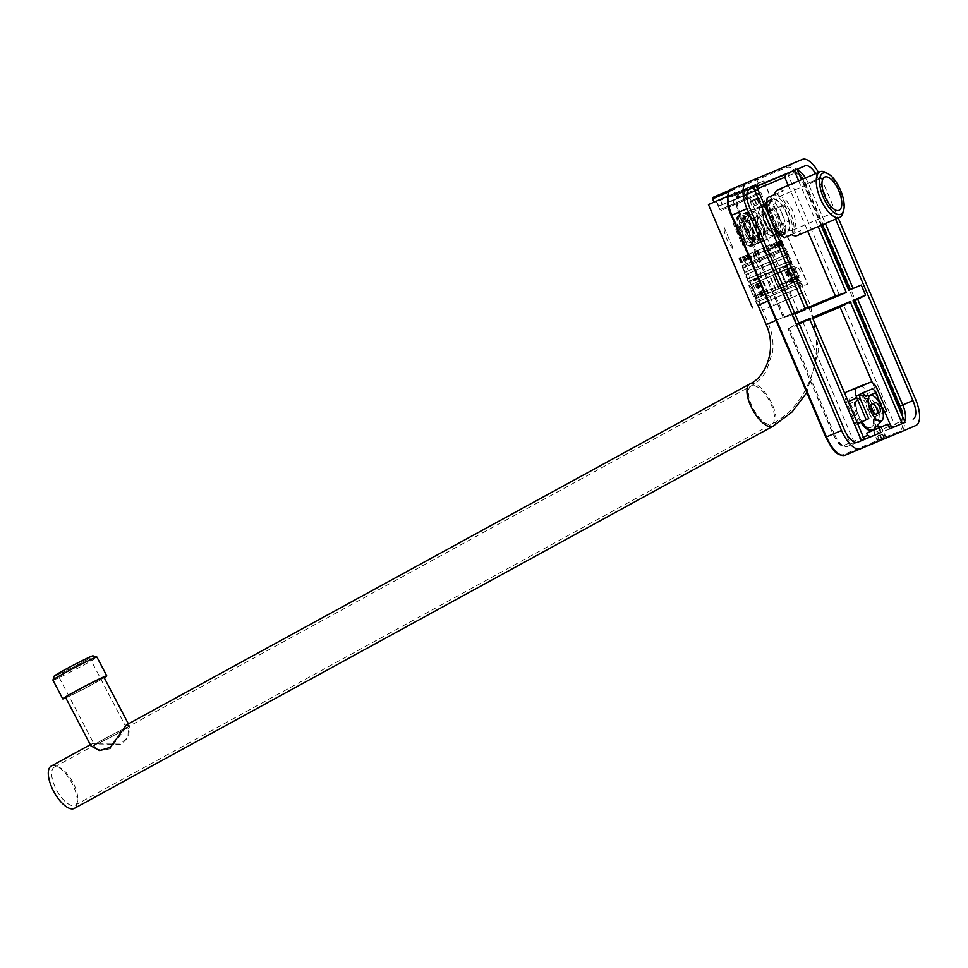 <?xml version="1.0" encoding="UTF-8"?>
<svg xmlns="http://www.w3.org/2000/svg" width="968" height="968" viewBox="0 0 968 968"><rect width="100%" height="100%" fill="white"/><g stroke="black" fill="none" stroke-linecap="round" stroke-linejoin="round"><path stroke-width="0.73" stroke-dasharray="4.84 3.63" d="M799.072 277.284L753.624 296.668L799.072 277.284L794.353 266.2L766.753 277.889L748.893 285.584L750.974 284.737L748.93 285.572L753.661 296.656L799.048 277.296L753.661 296.656M796.289 276.473C792.768 274.9 791.667 272.31 792.986 268.705C795.841 270.544 796.942 273.133 796.289 276.473L799.822 274.96A4.223 1.754 -113.2 0 1 796.543 271.766A4.223 1.754 -113.2 0 1 796.507 267.204L796.507 267.204A4.223 1.754 -113.2 0 1 799.786 270.399A4.223 1.754 -113.2 0 1 799.822 274.96L799.822 274.96M796.507 267.204L792.986 268.705M748.93 285.572L794.353 266.2M800.935 281.736L755.548 301.084L800.935 281.736L802.823 286.165L757.968 305.319L807.554 284.132L772.428 201.804A18.077 7.526 66.8 0 0 768.374 201.235A18.077 7.526 66.8 0 0 768.35 201.247A18.077 7.526 66.8 0 0 765.954 204.514C758.682 214.908 765.93 231.921 778.502 233.929A18.077 7.526 66.8 0 0 782.555 234.498A18.077 7.526 66.8 0 0 782.58 234.486A18.077 7.526 66.8 0 0 784.975 231.219M764.817 202.76C758.561 208.253 756.298 215.404 758.029 224.213C762.881 232.84 769.875 236.773 778.998 236.023L779.821 232.223L768.144 204.853L764.793 202.772L768.35 201.247M778.998 236.023L782.58 234.486M801.068 286.843L778.502 233.929M765.954 204.514L757.097 183.738L763.873 180.919L708.443 204.563M772.428 201.804L763.57 181.028M757.98 305.356L807.554 284.132M727.488 196.335L757.097 183.738M727.355 196.419L757.218 183.751L727.355 196.419M728.299 197.339L756.589 185.336L728.299 197.339M730.187 201.767L758.476 189.776L730.187 201.767M800.972 281.712L755.512 301.108L800.972 281.712L802.859 286.153L767.745 301.06M732.909 222.955C742.831 227.516 746.001 234.946 742.42 245.243A16.88 7.03 66.8 0 0 732.909 222.955L742.42 245.243M723.895 226.73L733.393 249.018L723.895 226.73A16.88 7.03 66.8 0 0 733.393 249.018M777.703 241.831L738.971 258.383L781.575 240.185L777.703 241.831L780.813 249.151L781.382 248.921L745.408 264.288L782.011 248.619L742.093 265.704L780.813 249.151M780.74 240.524L783.862 247.844M781.575 240.185L784.697 247.506M776.941 242.121L780.063 249.441M778.889 241.298L782.011 248.619M781.031 240.415L784.153 247.735M744.029 256.266L747.151 263.574M753.007 252.454L756.129 259.775M763.764 247.868L766.886 255.189M773.759 243.585L776.88 250.906M780.002 240.887L783.124 248.207M776.517 242.302L779.639 249.623M767.539 246.114L770.661 253.422M756.782 250.688L759.904 258.008M746.788 254.971L749.91 262.292M739.516 258.154L742.637 265.462M740.532 257.669L743.654 264.99M752.814 252.539L755.935 259.86M780.523 240.669L783.644 247.989M774.122 243.44L777.244 250.76M763.849 247.832L766.971 255.153M743.593 256.447L746.715 263.768M738.971 258.383L742.093 265.704M740.012 257.887L743.134 265.208M746.425 255.128L749.547 262.437M756.686 250.724L759.807 258.045M767.733 246.029L770.855 253.338M775.852 242.605L778.962 249.925M746.025 255.407L749.147 262.715M742.287 256.968L745.408 264.288M763.087 248.147L766.208 255.467M754.169 251.946L757.291 259.267M777.328 242.024L780.45 249.345M772.149 244.263L775.271 251.583M748.385 254.294L751.507 261.614M743.206 256.532L746.328 263.853M757.46 250.409L760.582 257.73M766.378 246.61L769.5 253.931M778.26 241.601L781.382 248.921M774.521 243.162L777.643 250.482M747.32 254.85L750.442 262.159M754.725 251.704L757.847 259.025M743.92 256.266L747.042 263.586M744.767 255.879L747.889 263.187M762.832 248.256L765.954 255.564M771.072 244.722L774.194 252.043M775.779 242.69L778.901 250.01M776.626 242.302L779.748 249.611M749.474 253.846L752.596 261.154M757.714 250.313L760.836 257.633M765.821 246.852L768.943 254.173M773.226 243.718L776.348 251.039M74.367 808.377A24.103 9.995 61.3 0 0 71.814 782.894A24.103 9.995 61.3 0 0 51.619 765.894M126.276 725.032L129.385 725.782L128.756 736.684L119.826 744.09L92.045 743.787L90.956 745.917M103.987 677.298A21.695 0.859 152.4 0 1 89.237 685.973A21.695 0.859 152.4 0 1 67.445 696.851A21.695 0.859 -27.6 0 1 65.558 697.444M65.776 697.855A24.829 0.98 152.4 0 0 85.22 688.236A24.829 0.98 152.4 0 0 104.205 677.721M52.938 680.117A24.829 0.98 152.4 0 0 55.115 679.439A24.829 0.98 152.4 0 0 80.041 667A24.829 0.98 152.4 0 0 96.933 657.078M54.16 676.172A21.937 0.871 152.4 0 0 56.084 675.616A21.937 0.871 152.4 0 0 78.481 664.423A21.937 0.871 152.4 0 0 92.988 655.832M59.157 673.934A18.077 0.714 152.4 0 0 77.319 664.871A18.077 0.714 152.4 0 0 89.613 657.647A18.077 0.714 152.4 0 0 88.028 658.143A18.077 0.714 -27.6 0 0 69.877 667.194A18.077 0.714 -27.6 0 0 57.584 674.43A18.077 0.714 -27.6 0 0 59.157 673.934M94.465 744.84A18.077 0.714 -27.6 0 0 96.05 744.344A18.077 0.714 152.4 0 0 114.2 735.281A18.077 0.714 152.4 0 0 126.493 728.057A18.077 0.714 152.4 0 0 124.92 728.553A18.077 0.714 -27.6 0 0 106.758 737.604A18.077 0.714 -27.6 0 0 94.465 744.84L57.584 674.43M95.082 744.864A19.287 0.762 -27.6 0 1 93.4 745.396A19.287 0.762 -27.6 0 1 106.504 737.689A19.287 0.762 -27.6 0 1 125.876 728.021A19.287 0.762 -27.6 0 1 127.558 727.5A19.287 0.762 -27.6 0 1 114.454 735.208A19.287 0.762 -27.6 0 1 95.082 744.864L94.114 746.751L100.769 750.502L110.158 748.796L125.513 728.202L128.272 728.856L127.957 737.459L121.097 744.598L95.082 744.864M54.668 766.983A21.695 8.99 61.3 0 0 54.317 767.152A21.695 8.99 61.3 0 0 56.616 790.082A21.695 8.99 61.3 0 0 74.778 805.388A21.695 8.99 61.3 0 0 75.129 805.219A21.695 8.99 61.3 0 0 72.83 782.277A21.695 8.99 61.3 0 0 54.668 766.983M760.679 300.503L798.769 284.229L760.679 300.503M798.539 284.326L759.069 301.157L798.539 284.326L802.327 293.195L762.857 310.026L802.327 293.195M774.533 305.065L791.461 297.829L774.533 305.065M777.933 266.115L760.195 273.69L777.933 266.115L791.461 297.829M761.622 273.085L777.256 266.406L761.622 273.085M769.693 248.667L753.31 255.661L769.693 248.667L777.256 266.406M778.683 244.831L744.319 259.497L778.683 244.831L780.583 249.272L746.207 263.925L780.583 249.272M744.452 264.712L784.237 247.711L744.452 264.712M743.92 266.248L785.822 248.34L743.92 266.248M744.392 267.362L786.294 249.454L744.392 267.362M785.653 249.732L743.025 267.906L785.653 249.732L787.541 254.161L744.912 272.347L787.541 254.161M788.182 253.894L744.283 272.613L788.182 253.894L789.126 256.109L745.227 274.827L789.126 256.109M788.484 256.375L745.868 274.561L788.484 256.375L790.384 260.815L747.756 278.99L790.384 260.815M791.013 260.537L747.115 279.268L791.013 260.537L791.969 262.752L748.058 281.482L791.969 262.752M790.408 263.429L749.619 280.817L790.408 263.429L791.824 266.744L790.602 267.241L795.321 278.336L777.304 285.971L772.585 274.876L789.198 267.833L793.929 278.917M758.864 297.345L797.777 280.72L758.864 297.345M791.824 266.744L787.625 268.584L792.356 279.667L795.321 278.336M799.169 280.127L755.621 298.701L799.169 280.127L800.584 283.455L757.036 302.028L800.584 283.455M758.658 301.375L800.984 283.285L758.658 301.375M787.625 268.584L772.585 274.876M790.602 267.241L789.198 267.833M792.356 279.667L777.304 285.971M761.356 296.281L798.83 280.26L758.597 297.466L794.353 282.184L760.425 296.656L761.356 296.281L754.072 279.207L748.663 281.494L791.546 263.187L754.072 279.207M749.486 281.143L756.77 298.217L749.522 281.131M758.597 297.466L751.313 280.393M762.748 295.7L755.463 278.627M762.155 295.978L754.871 278.905M755.947 298.567L748.663 281.494M757.206 298.047L749.934 280.974M763.014 295.603L755.73 278.53M778.671 288.948L771.387 271.875M779.071 288.779L771.786 271.706M792.562 282.995L785.29 265.922M792.175 283.164L784.891 266.091M797.971 280.635L790.687 263.562M798.83 280.26L791.546 263.187M792.635 282.862L785.35 265.789M794.728 271.911L795.188 276.945L791.025 273.46L791.4 268.076L794.728 271.911M791.764 283.225L784.491 266.152M776.106 289.88L768.822 272.807M775.707 290.049L768.435 272.976M762.215 295.833L754.931 278.76M762.615 295.663L755.33 278.59M767.733 293.582L760.449 276.509M760.521 296.607L753.237 279.534M768.132 293.413L760.848 276.34M776.034 290.049L768.749 272.976M775.634 290.231L768.35 273.157M791.34 283.503L784.056 266.43M790.263 283.963L782.979 266.89M793.191 282.68L785.907 265.607M794.256 282.22L786.984 265.147M787.045 285.245L779.76 268.172M790.481 273.738L787.262 269.842L786.778 275.287L791.062 278.711L790.481 273.738M786.645 285.415L779.361 268.342M778.744 288.779L771.46 271.706M779.143 288.609L771.859 271.536M763.45 295.325L756.165 278.252M764.526 294.865L757.242 277.792M761.598 296.147L754.314 279.074M782.797 235.042A18.682 7.78 -113.2 0 1 768.302 220.898A18.682 7.78 -113.2 0 1 768.108 200.691A18.682 7.78 -113.2 0 1 768.132 200.678A18.682 7.78 -113.2 0 1 782.628 214.835A18.682 7.78 -113.2 0 1 782.822 235.042A18.682 7.78 -113.2 0 1 782.797 235.042L786.851 233.312A18.682 7.78 -113.2 0 1 786.827 233.324A18.682 7.78 -113.2 0 1 772.331 219.167A18.682 7.78 -113.2 0 1 772.137 198.96A18.682 7.78 -113.2 0 1 772.161 198.948A18.682 7.78 -113.2 0 1 786.657 213.105A18.682 7.78 -113.2 0 1 786.851 233.312M863.383 437.161L853.679 441.214L803.065 322.55L812.769 318.496M884.861 412.005L872.35 382.675M889.749 428.848L879.718 432.914L876.826 431.534L875.859 429.284L866.602 433.156M860.068 386.244A9.644 4.017 -113.2 0 1 867.461 393.601L876.923 415.768L883.094 412.84M857.696 423.815L856.087 424.492L846.637 402.313A9.644 4.017 -113.2 0 1 845.125 394.339M858.87 423.331L850.352 403.366A4.816 2.009 66.8 0 1 850.303 398.163A4.816 2.009 66.8 0 0 850.303 398.163L860.068 394.085M876.923 415.768L874.14 416.93L865.634 396.977A4.816 2.009 66.8 0 0 864.702 395.246M902.224 415.671A14.508 6.038 -113.2 0 1 899.974 421.854L894.42 424.178L843.793 305.513L853.05 300.395M853.51 301.447L843.793 305.513M850.158 289.686L848.742 290.279M797.112 169.243L789.416 172.727L788.46 175.765L839.075 294.429M788.206 185.396L807.687 231.074M808.038 307.413L798.334 311.466L808.425 308.296M756.383 186.292L748.675 189.776L747.72 192.801L798.334 311.466M738.584 212.355L739.637 211.883L784.649 317.407L783.511 317.673L738.584 212.355A14.508 6.038 -113.2 0 1 738.463 196.673L744.017 194.35L794.631 313.015L783.511 317.673L793.01 314.745L796.906 323.893L798.915 323.046M849.977 442.763L844.423 445.086A14.508 6.038 -113.2 0 1 833.158 434.075L788.242 328.757L799.362 324.099L849.977 442.763L852.977 444.106L856.898 442.509M853.679 441.214L856.523 442.618L864.364 439.448M803.065 322.55L812.321 317.444M875.859 429.284L887.753 424.19M873.959 430.046L880.94 427.069L873.959 430.046M894.42 424.178L897.263 425.581L905.092 422.399M795.006 313.898L793.01 314.745M798.685 180.907L818.166 226.585M821.045 225.35L801.565 179.673M833.158 434.075L834.21 433.616L789.21 328.104L788.242 328.757L796.906 323.893M744.017 194.35L745.13 191.253L748.591 189.692M850.194 289.771L861.266 285.04M731.142 190.684L786.681 167.44A22.905 9.535 -113.2 0 1 804.468 184.827L899.042 406.56A22.905 9.535 -113.2 0 1 899.236 431.304L843.685 454.536A22.905 9.535 -113.2 0 1 825.91 437.149L731.336 215.428A22.905 9.535 -113.2 0 1 731.142 190.684A1.21 1.101 67.3 0 1 731.675 189.135L787.226 165.903A24.103 10.031 -113.2 0 1 805.933 184.198L821.045 177.725A24.103 10.031 66.8 0 0 818.468 172.437M821.045 177.725L838.227 217.994M802.508 179.274A14.508 6.038 -113.2 0 1 805.267 184.452L818.371 178.85L835.553 219.143M818.371 178.85A17.122 7.127 66.8 0 0 815.673 173.635M873.62 430.191L877.782 439.944L885.103 436.822L877.782 439.944L877.02 441.844M856.087 424.492L857.66 423.742M874.14 416.93L883.082 412.695M778.417 196.927A18.077 7.526 66.8 0 1 778.441 196.915A18.077 7.526 -113.2 0 1 792.465 210.613A18.077 7.526 -113.2 0 1 792.659 230.166A18.077 7.526 -113.2 0 1 792.635 230.178A18.077 7.526 66.8 0 1 778.611 216.481A18.077 7.526 66.8 0 1 778.417 196.927L824.76 177.083M782.229 205.785A8.434 3.509 -113.2 0 1 788.775 212.186A8.434 3.509 -113.2 0 1 788.86 221.309A8.434 3.509 -113.2 0 1 788.847 221.309A8.434 3.509 66.8 0 1 782.301 214.92A8.434 3.509 66.8 0 1 782.217 205.797A8.434 3.509 66.8 0 1 782.229 205.785M741.936 223.051A8.434 3.509 -113.2 0 1 743.763 223.281A8.434 3.509 -113.2 0 1 748.47 229.428A8.434 3.509 -113.2 0 1 749.68 237.063A8.434 3.509 -113.2 0 1 748.566 238.564A8.434 3.509 -113.2 0 1 748.554 238.564A8.434 3.509 -113.2 0 1 742.008 232.175A8.434 3.509 -113.2 0 1 741.924 223.051A8.434 3.509 -113.2 0 1 741.936 223.051L782.217 205.797M740.447 222.374A9.644 4.017 -113.2 0 1 742.553 222.64A9.644 4.017 -113.2 0 1 747.925 229.658A9.644 4.017 -113.2 0 1 749.305 238.394A9.644 4.017 -113.2 0 1 748.022 240.112A9.644 4.017 -113.2 0 1 740.532 232.792A9.644 4.017 -113.2 0 1 740.447 222.374M750.285 245.424A15.428 6.425 -113.2 0 1 746.933 245.001A15.428 6.425 -113.2 0 1 738.33 233.772A15.428 6.425 -113.2 0 1 736.128 219.784A15.428 6.425 -113.2 0 1 738.185 217.05A15.428 6.425 -113.2 0 1 750.164 228.763A15.428 6.425 -113.2 0 1 750.285 245.424M751.773 246.102A16.637 6.921 -113.2 0 1 748.155 245.642A16.637 6.921 -113.2 0 1 738.874 233.53A16.637 6.921 -113.2 0 1 736.503 218.466A16.637 6.921 -113.2 0 1 738.693 215.513A16.637 6.921 -113.2 0 1 738.717 215.513A16.637 6.921 -113.2 0 1 751.616 228.109A16.637 6.921 -113.2 0 1 751.785 246.102A16.637 6.921 -113.2 0 1 751.773 246.102L752.801 245.666A16.637 6.921 -113.2 0 1 752.777 245.678A16.637 6.921 -113.2 0 0 752.632 227.674A16.637 6.921 -113.2 0 0 739.721 215.077A16.637 6.921 66.8 0 0 739.697 215.09A16.637 6.921 66.8 0 0 739.879 233.07A16.637 6.921 66.8 0 0 752.777 245.678M751.362 242.351A13.02 5.421 66.8 0 1 741.258 232.489A13.02 5.421 66.8 0 1 741.125 218.405A13.02 5.421 66.8 0 0 741.125 218.405A13.02 5.421 -113.2 0 1 751.241 228.267A13.02 5.421 -113.2 0 1 751.374 242.339A13.02 5.421 -113.2 0 1 751.362 242.351L755.403 240.621A13.02 5.421 -113.2 0 1 755.391 240.621A13.02 5.421 -113.2 0 0 755.27 226.536A13.02 5.421 -113.2 0 0 745.178 216.675A13.02 5.421 66.8 0 0 745.154 216.687A13.02 5.421 66.8 0 0 745.287 230.759A13.02 5.421 66.8 0 0 755.391 240.621M743.726 213.359A16.637 6.921 66.8 0 1 743.751 213.347A16.637 6.921 -113.2 0 1 756.661 225.955A16.637 6.921 -113.2 0 1 756.831 243.936A16.637 6.921 -113.2 0 1 756.807 243.948A16.637 6.921 66.8 0 1 743.908 231.352A16.637 6.921 66.8 0 1 743.726 213.359L745.747 212.5A16.637 6.921 66.8 0 0 745.917 230.481A16.637 6.921 66.8 0 0 758.815 243.089A16.637 6.921 -113.2 0 0 758.839 243.077A16.637 6.921 -113.2 0 0 758.67 225.084A16.637 6.921 -113.2 0 0 745.771 212.488A16.637 6.921 66.8 0 0 745.747 212.5M757.399 239.762A13.02 5.421 66.8 0 1 747.308 229.9A13.02 5.421 66.8 0 1 747.175 215.816A13.02 5.421 66.8 0 0 747.175 215.816A13.02 5.421 -113.2 0 1 757.291 225.677A13.02 5.421 -113.2 0 1 757.424 239.749A13.02 5.421 -113.2 0 1 757.399 239.762L761.453 238.031A13.02 5.421 -113.2 0 1 761.429 238.031A13.02 5.421 -113.2 0 0 761.32 223.947A13.02 5.421 -113.2 0 0 751.216 214.085A13.02 5.421 66.8 0 0 751.204 214.097A13.02 5.421 66.8 0 0 751.337 228.17A13.02 5.421 66.8 0 0 761.429 238.031M762.845 241.359A16.637 6.921 66.8 0 1 749.946 228.763A16.637 6.921 66.8 0 1 749.776 210.77A16.637 6.921 66.8 0 0 749.776 210.77A16.637 6.921 -113.2 0 1 762.699 223.366A16.637 6.921 -113.2 0 1 762.869 241.347A16.637 6.921 -113.2 0 1 762.845 241.359L764.889 240.487A16.637 6.921 -113.2 0 1 764.865 240.5A16.637 6.921 66.8 0 1 751.967 227.891A16.637 6.921 66.8 0 1 751.797 209.911A16.637 6.921 66.8 0 1 751.809 209.899A16.637 6.921 -113.2 0 1 752.051 209.814A16.637 6.921 -113.2 0 1 764.708 222.471A16.637 6.921 -113.2 0 1 765.144 240.367A16.637 6.921 -113.2 0 1 764.889 240.487M773.577 235.72A15.669 6.522 -113.2 0 0 773.819 235.599A15.669 6.522 -113.2 0 0 773.408 218.744A15.669 6.522 -113.2 0 0 761.489 206.813A15.669 6.522 -113.2 0 0 761.259 206.898A15.669 6.522 66.8 0 0 761.235 206.91A15.669 6.522 66.8 0 0 761.405 223.862A15.669 6.522 66.8 0 0 773.553 235.732A15.669 6.522 -113.2 0 1 773.553 235.732L776.602 234.425A15.669 6.522 66.8 0 0 776.602 234.425A15.669 6.522 66.8 0 0 776.433 217.473A15.669 6.522 66.8 0 0 764.284 205.603A15.669 6.522 66.8 0 0 764.26 205.615A15.669 6.522 66.8 0 0 764.418 222.567A15.669 6.522 66.8 0 0 776.578 234.438L776.578 234.425C777.038 235.248 771.484 235.647 765.059 222.265C762.675 217.147 761.949 212.173 762.893 207.309L764.26 205.615L761.235 206.91M764.853 204.175A16.758 6.97 -113.2 0 1 777.861 216.905A16.758 6.97 -113.2 0 1 778.006 235.006A16.758 6.97 -113.2 0 1 774.775 234.752A16.758 6.97 -113.2 0 1 765.022 222.338A16.758 6.97 -113.2 0 1 762.772 206.716A16.758 6.97 -113.2 0 1 764.853 204.175M765.434 202.76A17.835 7.429 -113.2 0 1 779.276 216.263A17.835 7.429 -113.2 0 1 779.458 235.563A17.835 7.429 -113.2 0 1 779.434 235.575A17.835 7.429 -113.2 0 1 775.997 235.297A17.835 7.429 -113.2 0 1 765.603 222.083A17.835 7.429 -113.2 0 1 763.22 205.446A17.835 7.429 -113.2 0 1 765.41 202.76A17.835 7.429 -113.2 0 1 765.434 202.76M772.5 199.735A17.835 7.429 66.8 0 0 772.476 199.735A17.835 7.429 66.8 0 0 772.658 219.034A17.835 7.429 66.8 0 0 786.488 232.55A17.835 7.429 -113.2 0 1 786.488 232.55A17.835 7.429 -113.2 0 0 786.331 213.238A17.835 7.429 -113.2 0 0 772.5 199.735M774.4 194.665L783.681 190.793L774.569 194.677A23.619 9.837 -113.2 0 1 788.569 212.343A23.619 9.837 -113.2 0 1 791.594 234.595L791.509 234.631M774.569 194.677L767.358 197.69A23.619 9.837 -113.2 0 0 767.092 198.609M784.419 237.596A23.619 9.837 -113.2 0 1 783.62 237.221M772.9 225.012A23.619 9.837 -113.2 0 1 768.471 214.63M791.425 234.583L800.705 230.699L791.594 234.595M783.681 190.793A24.829 10.333 66.8 0 0 777.812 189.849M797.366 235.502A24.829 10.333 66.8 0 0 800.705 230.699M776.626 193.806A24.829 10.333 -113.2 0 1 790.033 211.714A24.829 10.333 -113.2 0 1 793.651 233.724M825.522 172.413A24.829 10.333 -113.2 0 1 839.365 190.502A24.829 10.333 -113.2 0 1 842.91 212.996M752.971 199.952L758.005 197.811L752.971 199.952M756.867 198.295L751.797 200.461L756.867 198.295M758.912 203.982L756.819 198.428L752.172 200.424L756.819 198.428L759.142 203.873L754.495 205.869L759.142 203.873M754.495 205.869L752.172 200.424L754.725 205.761M754.737 199.311L757.061 204.756M754.254 199.541L756.577 204.986M752.983 200.993L759.263 198.319L752.983 200.993M756.008 208.084L762.288 205.422L756.008 208.084M759.723 207.576L754.689 209.705L759.723 207.576M870.692 410.529A15.669 6.522 66.8 0 0 859.705 398.417A15.669 6.522 66.8 0 0 858.652 415.562A15.669 6.522 -113.2 0 0 871.841 426.731A15.669 6.522 -113.2 0 0 870.692 410.529M878.133 419.918A11.81 4.913 -113.2 0 0 877.274 407.697A11.81 4.913 66.8 0 0 868.986 398.562A11.81 4.913 66.8 0 0 868.199 411.497A11.81 4.913 -113.2 0 0 878.133 419.918L871.841 426.731M876.681 413.796A5.421 2.263 66.8 0 1 876.488 413.905L873.245 415.26A5.421 2.263 66.8 0 1 869.034 411.158A5.421 2.263 66.8 0 1 868.974 405.289L871.999 403.995L868.986 405.289A5.421 2.263 66.8 0 0 868.974 405.289L871.805 404.104M874.225 428.933A18.682 7.78 -113.2 0 0 872.858 409.609A18.682 7.78 66.8 0 0 859.765 395.174M859.657 395.174A18.682 7.78 66.8 0 0 858.326 395.44A18.682 7.78 66.8 0 0 858.507 415.623A18.682 7.78 -113.2 0 0 861.835 421.915M860.842 422.387A18.682 7.78 -113.2 0 1 857.503 416.046A18.682 7.78 66.8 0 1 857.321 395.876A18.682 7.78 66.8 0 1 871.853 410.045A18.682 7.78 -113.2 0 1 872.035 430.216M723.193 209.572L758.96 194.29L723.193 209.572M743 201.114L733.575 205.107L743 201.114M721.717 208.894L759.59 192.705L721.717 208.894M758.174 189.377L718.486 206.305L758.174 189.377L759.59 192.705L758.96 194.29M723.822 204.054L754.29 191.035L723.822 204.054M752.124 185.929L720.192 199.553L752.124 185.929L754.29 191.035M716.005 201.368L758.331 183.279L716.005 201.368M742.069 200.194L734.204 203.534L742.069 200.194M746.872 199.432L745.287 198.803L742.456 192.148L735.486 191.18L731.372 196.879L742.456 192.148L731.372 196.879L734.204 203.534L733.575 205.107M882.417 434.305L884.183 438.456L879.319 440.525L884.437 438.335L882.671 434.184L877.553 436.374L882.671 434.184M881.618 439.545L879.851 435.406M877.819 436.253L879.319 440.525L877.553 436.374M882.15 439.303L880.372 435.152M881.134 434.85L877.673 436.326L881.134 434.85M883.481 438.056L877.19 440.718L883.481 438.056M879.246 428.122L872.955 430.784L879.246 428.122M773.033 426.21A24.103 9.995 61.3 0 0 770.48 400.728A24.103 9.995 61.3 0 0 750.285 383.727A24.103 9.995 61.3 0 0 749.897 383.909M751.398 385.857A21.695 8.99 61.3 0 0 751.047 386.026A21.695 8.99 61.3 0 0 753.346 408.968A21.695 8.99 61.3 0 0 771.52 424.262A21.695 8.99 61.3 0 0 771.871 424.093A21.695 8.99 61.3 0 0 769.572 401.163A21.695 8.99 61.3 0 0 751.398 385.857M806.513 307.401L768.423 323.675L806.513 307.401M775.985 320.384L766.196 324.631M888.757 426.537L876.826 431.534M788.46 175.765L794.014 173.441A14.508 6.038 -113.2 0 1 800.052 176.14M805.267 184.452L822.461 224.745M747.72 192.801L757.424 188.748M864.327 439.363L856.523 442.618M852.977 444.106L857.479 442.352M844.423 445.086A2.408 2.19 -112.7 0 0 847.351 446.466A16.916 7.042 -113.2 0 1 847.315 446.478A16.916 7.042 -113.2 0 1 834.21 433.616L844.241 429.32M889.701 428.739L879.718 432.914M899.974 421.854A2.408 2.19 -112.7 0 0 902.89 423.222L897.263 425.581M783.318 317.77L738.378 212.428C734.894 201.441 735.244 195.173 739.419 193.648A16.916 7.042 -113.2 0 0 739.637 211.883L749.668 207.588M789.416 172.727L795.043 170.368A16.916 7.042 -113.2 0 1 797.584 170.356M794.014 173.441A2.408 2.19 67.3 0 1 795.043 170.368L797.184 169.412M748.675 189.776L756.48 186.509M738.463 196.673A2.408 2.19 67.3 0 1 739.504 193.612L745.13 191.253M805.485 178.003A16.916 7.042 -113.2 0 1 808.183 183.218L825.365 223.499M904.681 421.431A16.916 7.042 -113.2 0 1 902.89 423.222L905.068 422.338M899.042 406.56L915.619 399.457M804.468 184.827L805.933 184.198L900.518 405.931A24.103 10.031 -113.2 0 1 900.772 431.946M899.236 431.304A1.21 1.101 -112.7 0 0 900.7 431.982L900.7 431.982M843.685 454.536A1.21 1.101 -112.7 0 0 845.149 455.226M786.681 167.44A1.21 1.101 67.3 0 1 787.226 165.903L802.327 159.43M749.45 189.123L739.419 193.648A16.916 7.042 -113.2 0 1 739.504 193.612L749.377 189.159M877.371 389.354L867.461 393.601M848.234 401.635L846.637 402.313M860.431 399.058L850.352 403.366M860.383 393.855L850.315 398.163L860.383 393.855M865.634 396.977L869.482 395.331M876.27 413.965L873.245 415.26M728.795 191.87L712.569 198.876M758.331 183.279L756.915 179.963C756.456 178.947 755.282 178.995 753.406 180.108L715.122 196.504M753.624 296.668L748.893 285.584M794.317 266.212L799.048 277.296M768.144 204.853L779.821 232.223M757.412 305.537L755.512 301.108L757.436 305.525M763.873 180.919L773.892 204.417M784.116 228.375L807.844 284.023M718.558 206.801L716.671 202.36L715.086 201.731M758.476 189.776L756.589 185.336L757.218 183.751M781.333 240.294L784.455 247.614M739.213 258.262L742.323 265.583M743.642 256.375L746.764 263.695M776.905 242.194L780.026 249.502M90.314 744.707L91.67 743.968M129.385 725.782L128.393 723.882M126.493 728.057L89.613 657.647M94.102 746.751L93.4 745.396M54.317 767.152L94.743 745.033M125.513 728.202L751.047 386.026C757.266 382.626 762.36 377.665 766.305 371.143L772.682 351.783C773.698 342.273 772.283 332.907 768.423 323.675L758.851 301.254M75.129 805.219L771.871 424.093C811.414 403.547 827.567 349.182 808.328 306.65L798.769 284.229M128.272 728.856L127.558 727.5M759.069 301.157L762.857 310.026M760.195 273.69L773.722 305.392M753.31 255.661L760.884 273.399M744.319 259.497L746.207 263.925M784.237 247.711L786.294 249.454M742.553 265.486L742.383 268.184M743.025 267.906L744.912 272.347M744.283 272.613L745.227 274.827M745.868 274.561L747.756 278.99M747.115 279.268L748.058 281.482M749.619 280.817L757 298.108M796.555 277.84L797.777 280.72M755.621 298.701L757.036 302.028M757.956 305.283L756.637 302.197M800.984 283.285L810.543 305.707L818.722 350.041L806.792 392.621M798.007 280.623L790.735 263.55M760.425 296.656L753.14 279.583M794.353 282.184L787.069 265.111M791.4 268.076L787.262 269.842M795.188 276.945L791.062 278.711M772.137 198.96L768.108 200.691M857.515 442.34L847.315 446.478C837.852 447.107 837.26 440.779 832.964 434.16L788.025 328.83M880.94 427.069L885.103 436.822L886.99 437.584M792.659 230.166L839.002 210.322M748.566 238.564L788.86 221.309M743.763 223.281L742.553 222.64M749.68 237.063L749.305 238.394M746.933 245.001L748.155 245.642M736.128 219.784L736.503 218.466M738.693 215.513L739.697 215.09M741.125 218.405L745.154 216.687M756.831 243.936L758.839 243.077M747.175 215.816L751.204 214.097M749.776 210.77L751.797 209.911M761.489 206.813L752.051 209.814M773.819 235.599L765.144 240.367M774.775 234.752L775.997 235.297M762.772 206.716L763.22 205.446M765.41 202.76L772.476 199.735M779.458 235.563L786.512 232.538M752.414 200.715L751.797 200.461M756.867 198.815L757.109 198.198M750.902 200.836L750.394 202.106L753.419 209.197L754.689 209.705M758.005 197.811L759.263 198.319L762.288 205.422L761.78 206.68M753.007 240.596C754.375 241.843 753.903 237.692 751.604 228.133C745.917 216.626 742.444 218.405 743.521 218.429C742.166 217.183 742.625 221.333 744.924 230.892C750.273 239.205 752.959 242.448 753.007 240.596M754.907 245.025C749.014 245.727 744.21 241.637 740.496 232.78C736.684 224.019 737.071 217.752 741.621 214.001C745.275 211.46 750.079 215.537 756.032 226.246C759.844 235.006 759.469 241.262 754.907 245.025M759.057 238.007C760.412 239.253 759.94 235.103 757.641 225.544C751.955 214.037 748.494 215.816 749.559 215.84C748.203 214.593 748.675 218.744 750.974 228.303C756.31 236.615 759.009 239.858 759.057 238.007M760.957 242.436C755.064 243.137 750.26 239.048 746.534 230.19C742.734 221.43 743.109 215.174 747.671 211.411C751.325 208.87 756.129 212.948 762.082 223.656C765.882 232.417 765.506 238.685 760.957 242.436M743.109 270.495C745.118 272.177 746.401 272.504 746.969 271.488L774.569 259.763C794.619 250.434 784.128 257.403 787.456 251.571C785.459 249.889 784.165 249.562 783.596 250.579L756.008 262.304C740.641 269.769 744.537 265.087 743.109 270.495M747.55 268.596L746.425 271.693L786.04 254.802L783.027 253.471C783.306 250.869 783.681 249.841 784.153 250.373L744.537 267.277L747.55 268.596M745.953 277.138C747.949 278.832 749.244 279.159 749.813 278.143L777.401 266.418C797.463 257.089 786.96 264.046 790.299 258.226C788.291 256.544 787.008 256.217 786.44 257.234L758.839 268.959C743.485 276.424 747.381 271.742 745.953 277.138M750.381 275.251L749.256 278.348L788.872 261.445L785.859 260.126C786.149 257.524 786.524 256.484 786.984 257.028L747.369 273.92L750.381 275.251M868.986 398.562L859.705 398.417M876.536 426.428L875.205 427.88M857.321 395.876L858.326 395.44M721.487 210.262L719.902 209.632L718.486 206.305M720.192 199.553L722.37 204.647M884.183 438.02L885.115 438.395M877.673 436.326L879.513 433.87L882.55 434.245M879.283 440.101L878.908 441.033M878.448 441.226L877.19 440.718L873.366 430.264M885.563 438.189L886.059 436.931L881.183 426.936M757.339 187.114C756.093 191.906 758.61 188.615 751.821 192.124L722.201 204.756C720.736 206.16 719.151 205.966 717.433 204.139C718.68 199.335 716.163 202.627 722.939 199.118L752.572 186.497C753.649 185.13 755.246 185.336 757.339 187.114M754.435 190.95L755.923 190.333C755.742 191.047 754.737 190.599 752.91 189.002L754.036 185.904L718.849 200.921L721.862 202.239L720.736 205.337L754.435 190.95"/><path stroke-width="1.45" d="M767.745 301.06L757.98 305.356M752.414 307.667L708.443 204.563L727.488 196.335M51.619 765.894A24.103 9.995 61.3 0 0 51.231 766.087A24.103 9.995 61.3 0 0 53.785 791.57A24.103 9.995 61.3 0 0 73.979 808.57A24.103 9.995 61.3 0 0 74.367 808.377L773.033 426.21A24.103 9.995 61.3 0 1 772.645 426.404A24.103 9.995 61.3 0 1 752.451 409.404A24.103 9.995 61.3 0 1 749.897 383.909L126.276 725.032L110.352 747.356L99.535 750.551L90.956 745.917L65.558 697.444A21.695 0.859 -27.6 0 1 80.308 688.768A21.695 0.859 -27.6 0 1 102.088 677.89A21.695 0.859 152.4 0 1 103.987 677.298L128.393 723.882M104.205 677.721A24.829 0.98 152.4 0 0 106.77 675.845A24.829 0.98 152.4 0 0 104.592 676.523A24.829 0.98 -27.6 0 0 79.654 688.974A24.829 0.98 -27.6 0 0 62.775 698.896A24.829 0.98 -27.6 0 0 64.941 698.218A24.829 0.98 152.4 0 0 65.776 697.855M106.77 675.845L96.933 657.078A24.829 0.98 152.4 0 0 96.897 657.042A24.829 0.98 152.4 0 0 94.755 657.756A24.829 0.98 152.4 0 0 70.253 669.965A24.829 0.98 152.4 0 0 52.938 680.068A24.829 0.98 152.4 0 0 52.938 680.117L62.775 698.896M96.897 657.042L92.988 655.832A21.937 0.871 152.4 0 0 91.113 656.449A21.937 0.871 152.4 0 0 69.454 667.242A21.937 0.871 152.4 0 0 54.16 676.172L52.938 680.068M812.769 318.496L840.091 307.062L850.158 301.605L902.2 423.621L905.092 422.399L853.05 300.395L865.573 295.155L861.266 285.04L848.742 290.279L821.045 225.35M902.2 423.621L893.718 427.057L890.705 425.726L884.861 412.005M872.35 382.675L840.091 307.062M870.522 436.762L867.57 435.406L866.602 433.156L878.884 427.892L880.88 432.563L864.327 439.363M883.094 412.84L886.664 411.134L877.371 389.354A9.22 3.836 66.8 0 0 870.256 382.336L859.971 386.28A9.644 4.017 -113.2 0 1 860.02 386.256A9.644 4.017 -113.2 0 1 860.068 386.244M859.971 386.28L846.552 391.895A9.644 4.017 -113.2 0 0 845.125 394.339M857.696 423.815L868.78 418.624L860.431 399.058A4.816 2.009 -113.2 0 1 860.383 393.855L871.962 389.003A4.816 2.009 -113.2 0 1 875.701 392.669L884.05 412.235L886.664 411.134M860.068 394.085L871.962 389.003M864.702 395.246A4.816 2.009 66.8 0 0 861.883 393.323M865.573 295.155L853.51 301.447M757.424 188.748L784.758 177.313L788.206 185.396M807.687 231.074L835.372 295.978L808.038 307.413M798.915 323.046L809.43 318.654L861.472 440.658L864.364 439.448L812.321 317.444L850.158 301.605M905.068 422.338L889.749 428.848L887.753 424.19L878.884 427.892M818.166 226.585L846.262 292.457L808.425 308.296L756.383 186.292L753.491 187.502L805.521 309.506L795.006 313.898M801.565 179.673L797.112 169.243L794.22 170.453L798.685 180.907M880.88 432.563L857.539 442.328A17.122 7.127 66.8 0 1 844.241 429.32L749.668 207.588A17.122 7.127 66.8 0 1 749.45 189.123A17.122 7.127 66.8 0 1 749.522 189.087L805.073 165.855A17.122 7.127 66.8 0 1 815.673 173.635M799.362 324.099L809.43 318.654M794.631 313.015L805.521 309.506M748.591 189.692L753.491 187.502M784.758 177.313L785.871 174.216L794.22 170.453M856.898 442.509L861.472 440.658M900.772 431.946A24.103 10.031 -113.2 0 1 900.748 431.97L915.825 425.509A24.103 10.031 66.8 0 0 915.861 425.496A24.103 10.031 66.8 0 0 915.619 399.457L838.227 217.994M845.149 455.226A1.21 1.101 -112.7 0 0 845.161 455.214L900.712 431.982A1.21 1.101 -112.7 0 0 900.712 431.982L900.7 431.982A24.103 10.031 -113.2 0 1 900.712 431.982L860.274 448.741A24.103 10.031 66.8 0 1 841.567 430.445L746.981 208.713A24.103 10.031 66.8 0 1 746.751 182.686A24.103 10.031 66.8 0 1 746.788 182.674L802.327 159.43A24.103 10.031 66.8 0 1 818.468 172.437M913.09 419.084A17.122 7.127 66.8 0 0 912.945 400.583L835.553 219.143M877.468 441.662L886.99 437.584L877.468 441.662M835.372 295.978L846.262 292.457M860.02 386.256L870.256 382.336A9.22 3.836 66.8 0 0 870.22 382.348L856.789 387.974A9.22 3.836 66.8 0 0 856.874 397.933L866.166 419.713L868.78 418.624M857.66 423.742L866.166 419.713M883.082 412.695L884.05 412.235M823.09 173.078A22.421 9.329 -113.2 0 1 827.967 173.696A22.421 9.329 -113.2 0 1 840.454 190.031A22.421 9.329 -113.2 0 1 843.648 210.346A22.421 9.329 -113.2 0 1 840.672 214.327A22.421 9.329 -113.2 0 1 823.272 197.303A22.421 9.329 -113.2 0 1 823.09 173.078M824.784 177.071A18.077 7.526 -113.2 0 1 838.808 190.769A18.077 7.526 -113.2 0 1 839.002 210.322A18.077 7.526 -113.2 0 1 838.978 210.334A18.077 7.526 66.8 0 1 824.954 196.637A18.077 7.526 66.8 0 1 824.76 177.083A18.077 7.526 66.8 0 1 824.784 177.071M791.509 234.631L784.382 237.608L791.425 234.583A24.829 10.333 66.8 0 0 797.293 235.526A24.829 10.333 66.8 0 0 797.33 235.514A24.829 10.333 66.8 0 0 797.366 235.502M784.419 237.596L783.62 237.221A23.619 9.837 -113.2 0 1 772.9 225.012M768.471 214.63A23.619 9.837 -113.2 0 1 767.092 198.609L767.346 197.702M784.382 237.608A24.829 10.333 -113.2 0 1 770.964 219.7A24.829 10.333 -113.2 0 1 767.358 197.69L774.4 194.665A24.829 10.333 66.8 0 1 777.776 189.861A24.829 10.333 66.8 0 0 777.776 189.861L820.09 171.747A24.829 10.333 -113.2 0 1 820.126 171.723A24.829 10.333 -113.2 0 1 825.522 172.413L827.967 173.696M843.648 210.346L842.91 212.996A24.829 10.333 -113.2 0 1 839.643 217.389A24.829 10.333 -113.2 0 1 820.344 198.597A24.829 10.333 -113.2 0 1 820.09 171.747M839.643 217.389A24.829 10.333 -113.2 0 1 839.607 217.401L797.33 235.514M871.805 404.104L872.229 403.934A5.421 2.263 66.8 0 1 876.33 407.794A5.421 2.263 66.8 0 1 876.681 413.796M875.254 402.64L872.011 403.995A5.421 2.263 -113.2 0 1 872.011 403.995L871.999 403.995A5.421 2.263 -113.2 0 0 872.059 409.863A5.421 2.263 -113.2 0 0 876.27 413.965L879.501 412.61A5.421 2.263 -113.2 0 1 879.501 412.61A5.421 2.263 -113.2 0 0 879.452 406.741A5.421 2.263 -113.2 0 0 875.254 402.64L872.229 403.934M882.09 420.414A13.867 5.772 -113.2 0 0 881.074 406.076A13.867 5.772 66.8 0 0 871.369 395.355A13.867 5.772 66.8 0 0 870.438 410.529A13.867 5.772 -113.2 0 0 882.09 420.414L876.536 426.428M871.369 395.355L859.765 395.174A18.682 7.78 66.8 0 0 859.657 395.174M875.205 427.88L874.225 428.933A18.682 7.78 -113.2 0 1 873.039 429.792A18.682 7.78 -113.2 0 1 861.835 421.915M873.039 429.792L872.035 430.216A18.682 7.78 -113.2 0 1 860.842 422.387M883.494 439.097L878.46 441.226L883.494 439.097M884.825 438.504L878.908 441.033L884.825 438.504M757.956 305.283L766.196 324.631L775.985 320.384M890.705 425.726L888.757 426.537M867.57 435.406L863.383 437.161M854.925 300.854L899.853 406.185A14.508 6.038 -113.2 0 1 902.224 415.671M800.052 176.14A14.508 6.038 -113.2 0 1 802.508 179.274M822.461 224.745L850.158 289.686M893.718 427.057L889.701 428.739M756.48 186.509L785.871 174.216M857.745 299.439L902.757 404.951A16.916 7.042 -113.2 0 1 904.681 421.431M899.853 406.185L912.945 400.583M825.365 223.499L853.074 288.464M900.7 431.982L845.161 455.214A1.21 1.101 -112.7 0 0 845.173 455.214A24.103 10.031 -113.2 0 1 826.454 436.919L731.881 215.186A24.103 10.031 -113.2 0 1 731.639 189.159A24.103 10.031 -113.2 0 1 731.675 189.135L746.727 182.698L731.639 189.159C729.025 187.598 724.04 200.449 731.227 215.465L746.981 208.713M825.91 437.149L841.567 430.445M731.336 215.428L825.801 437.197C831.464 447.276 834.9 456.351 845.161 455.214L860.274 448.741M797.584 170.356A16.916 7.042 -113.2 0 1 805.485 178.003M797.184 169.412L805.073 165.855M856.789 387.974L846.552 391.895M856.874 397.933L848.234 401.635M869.482 395.331L875.701 392.669M713.96 202.143L712.569 198.876L728.795 191.87M715.122 196.504L730.477 189.837L713.029 197.375L712.569 198.876M51.231 766.087L90.314 744.707M766.196 324.631C777.485 349.533 765.144 377.556 749.897 383.909M806.792 392.621L792.199 411.86L773.033 426.21M873.366 430.264L876.33 426.416L881.183 426.936"/></g></svg>
